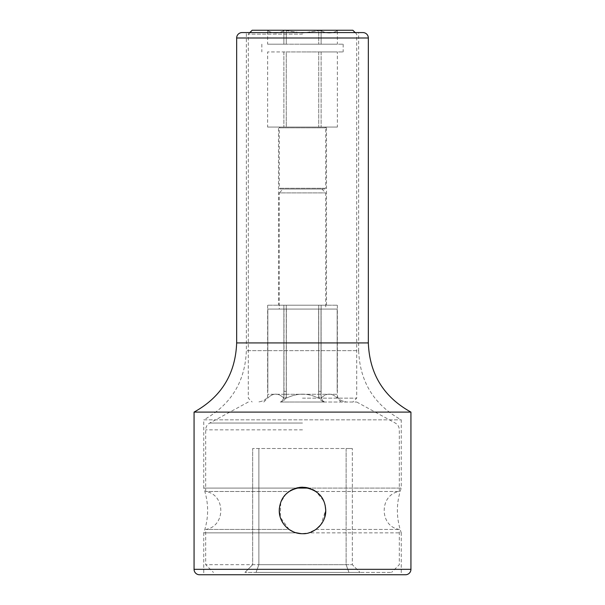 <?xml version="1.0" encoding="UTF-8"?>
<svg xmlns="http://www.w3.org/2000/svg" width="605" height="605" viewBox="0 0 605 605"><rect width="100%" height="100%" fill="white"/><g stroke="black" fill="none" stroke-linecap="round" stroke-linejoin="round"><path stroke-width="0.45" stroke-dasharray="3.02 2.27" d="M283.14 189.032L321.86 189.032L283.14 189.032L279.26 192.904L325.74 192.904L279.26 192.904L279.26 309.087L325.74 309.087L279.26 309.087M321.86 189.032L325.74 192.904L325.74 309.087M321.021 309.087L337.197 309.087L318.654 309.087L321.021 309.087L321.013 391.39L321.021 309.087M286.346 309.087L318.654 309.087L283.979 309.087L286.346 309.087L286.316 394.286C286.324 398.498 284.32 401.077 280.296 402.03L324.704 402.03C320.68 401.077 318.676 398.498 318.684 394.286L318.669 391.39L321.013 391.39L318.669 391.39L318.654 309.087L318.684 394.286C318.676 398.498 320.68 401.077 324.704 402.03C322.231 401.077 320.998 398.498 321.005 394.286L321.013 391.39L321.005 394.286C320.998 398.498 322.231 401.077 324.704 402.03L280.319 402.03C282.769 401.077 284.002 398.498 283.995 394.286C284.002 398.498 282.769 401.077 280.296 402.03C284.32 401.077 286.324 398.498 286.316 394.286L337.189 394.286C337.174 398.498 340.411 401.077 346.907 402.03C340.411 401.077 337.174 398.498 337.189 394.286L283.995 394.286L286.316 394.286L286.346 309.087M283.979 309.087L267.803 309.087L283.979 309.087L283.987 391.39L286.331 391.39L283.987 391.39L283.995 394.286L267.811 394.286C267.826 398.498 264.589 401.077 258.093 402.03C264.589 401.077 267.826 398.498 267.811 394.286L283.995 394.286L283.979 309.087M337.182 391.39L337.174 309.087L337.182 391.39M267.818 391.39L267.826 309.087L267.818 391.39M302.5 402.03L356.716 402.03L302.5 402.03M292.517 531.447A23.24 23.24 0 0 0 299.059 533.444L302.5 533.701A23.24 23.24 0 0 0 325.74 510.461A23.24 23.24 0 0 0 302.5 487.229C297.675 487.244 293.206 488.666 289.084 491.494L205.685 491.494L289.084 491.494L296.934 487.902M300.11 487.35L301.479 487.252M302.5 564.684L205.685 564.684L302.5 564.684M302.016 533.693A23.24 23.24 0 0 0 302.5 533.701L301.161 533.663M295.52 532.627L292.336 531.356M291.542 530.956L289.19 529.511M290.37 490.647L289.084 491.487C287.201 493.325 280.13 496.675 279.268 510.847C280.78 525.193 287.42 527.62 289.084 529.436L205.685 529.436L289.084 529.436L291.92 531.152M292.147 531.266L297.509 533.156M299.051 487.486A23.24 23.24 0 0 0 292.071 489.702M290.067 490.829A23.24 23.24 0 0 0 289.107 491.472M288.925 491.608A23.24 23.24 0 0 0 287.64 492.599M287.481 492.735A23.24 23.24 0 0 0 286.77 493.362M286.74 493.393A23.24 23.24 0 0 0 281.756 499.995M280.97 501.719A23.24 23.24 0 0 0 279.397 507.981M279.276 511.096A23.24 23.24 0 0 0 279.54 514.046M279.555 514.159A23.24 23.24 0 0 0 281.007 519.294M281.196 519.74A23.24 23.24 0 0 0 285.968 526.796M286.097 526.925A23.24 23.24 0 0 0 287.64 528.324M287.746 528.415A23.24 23.24 0 0 0 289.803 529.927M289.084 529.436L280.259 517.199L280.743 502.301L285.855 494.247M288.441 491.963L288.956 491.585M302.855 487.229A23.24 23.24 0 0 1 312.505 489.49L308.747 488.084L312.52 489.498L302.5 487.229A23.24 23.24 0 0 0 279.26 510.461A23.24 23.24 0 0 0 302.5 533.701L305.956 533.444A23.24 23.24 0 0 0 317.368 528.324M302.742 487.229L306.054 487.501M313.087 489.778L315.81 491.419M323.493 500.501L315.916 491.494C317.655 493.43 323.985 495.48 325.724 509.758C325.112 523.96 317.731 527.734 315.916 529.436L308.028 533.028L315.916 529.436L321.073 524.429L325.732 510.007M302.908 533.693L302.5 533.701A23.24 23.24 0 0 0 302.787 533.701M325.709 509.41L325.452 506.831M325.437 506.74L323.856 501.303M315.916 491.494L399.315 491.494L315.916 491.494L312.823 489.642M317.527 528.188A23.24 23.24 0 0 0 318.245 527.552M318.291 527.507A23.24 23.24 0 0 0 319.16 526.66M319.637 526.161A23.24 23.24 0 0 0 325.611 512.881M325.724 509.758A23.24 23.24 0 0 0 324.114 501.923M323.781 501.129A23.24 23.24 0 0 0 319.455 494.572M318.888 493.99A23.24 23.24 0 0 0 317.36 492.599M317.247 492.508A23.24 23.24 0 0 0 316.513 491.925M315.765 491.389A23.24 23.24 0 0 0 314.789 490.746M315.916 529.436L399.315 529.436L315.916 529.436M302.5 572.428L391.571 572.428L302.5 572.428M256.051 572.428L348.949 572.428L244.934 572.428L256.051 572.428L258.872 564.684L346.128 564.684L348.949 572.428L360.066 572.428L348.949 572.428L346.128 564.684L346.128 448.502L252.678 448.502L352.322 448.502L346.128 448.502L346.128 564.684L352.322 564.684L352.322 448.502L352.322 564.684L360.066 572.428L352.322 564.684L258.872 564.684L258.872 448.502L258.872 564.684L256.051 572.428M252.678 564.684L244.934 572.428L252.678 564.684L258.872 564.684L252.678 564.684L252.678 448.502L252.678 564.684M302.5 394.165C307.612 394.15 313.019 395.488 318.744 398.181L321.111 398.181C326.526 392.804 331.941 392.804 337.348 398.181L337.348 398.181C331.933 392.804 326.518 392.804 321.111 398.181L318.744 398.181C312.997 395.481 307.582 394.142 302.5 394.165C297.388 394.15 291.981 395.488 286.256 398.181L283.889 398.181C278.474 392.804 273.059 392.804 267.652 398.181L267.652 398.181C273.067 392.804 278.481 392.804 283.889 398.181L286.256 398.181C292.003 395.481 297.418 394.142 302.5 394.165M318.744 398.181L318.744 305.207L286.256 305.207L321.111 305.207L318.744 305.207L318.744 398.181M286.256 398.181L286.256 305.207L283.889 305.207L286.256 305.207L286.256 398.181M321.111 398.181L321.111 305.207L337.348 305.207L321.111 305.207L321.111 398.181M341.228 402.03L337.378 398.181L337.348 305.207M283.889 398.181L283.889 305.207L267.652 305.207L283.889 305.207L283.889 398.181M263.772 402.03L267.622 398.181L267.652 305.207M278.489 305.207L326.511 305.207L278.489 305.207L278.489 127.065L326.511 127.065L278.489 127.065M326.511 305.207L326.511 127.065M318.744 127.065L286.256 127.065L321.111 127.065L318.744 127.065L318.744 51.939L286.256 51.939L286.256 127.065L283.889 127.065L286.256 127.065L286.256 51.939L267.622 51.939L337.378 51.939L318.744 51.939L318.744 127.065M337.348 127.065L321.111 127.065L337.378 127.065L337.348 51.939M267.652 127.065L283.889 127.065L267.622 127.065L267.652 51.939M318.744 44.195L286.256 44.195L321.111 44.195L318.744 44.195L318.744 30.681L321.111 30.681L318.744 30.681L318.744 44.195M286.256 30.681L286.256 44.195L283.889 44.195L286.256 44.195L286.256 30.681L302.5 33.003L318.744 30.681L302.5 33.003L286.256 30.681M302.5 51.939L343.164 51.939L302.5 51.939M302.5 44.195L343.164 44.195L302.5 44.195M337.348 44.195L321.111 44.195L337.378 44.195L337.348 30.681C331.933 33.759 326.518 33.759 321.111 30.681L321.111 44.195L321.111 30.681C326.526 33.759 331.941 33.759 337.348 30.681L338.127 30.25L252.156 30.25M267.652 44.195L283.889 44.195L267.622 44.195L267.652 30.681C273.067 33.759 278.481 33.759 283.889 30.681L283.889 44.195L283.889 30.681C278.474 33.759 273.059 33.759 267.652 30.681L266.873 30.25M321.111 51.939L321.111 127.065L321.111 51.939M283.889 51.939L283.889 127.065L283.889 51.939M352.844 30.25L338.127 30.25M302.5 34.122L248.284 34.122L302.5 34.122M302.5 398.158L356.716 398.158L302.5 398.158M324.961 127.065L280.039 127.065L324.961 127.065L325.74 127.844L279.26 127.844L325.74 127.844L325.74 188.253L279.26 188.253L325.74 188.253L324.961 189.032L280.039 189.032L279.26 188.253L279.26 127.844L280.039 127.065M280.039 189.032L324.961 189.032M199.484 574.75L405.516 574.75M401.251 574.75L203.749 574.75L401.251 574.75L401.251 532.846L308.739 532.846L311.764 531.772M293.531 531.901L296.253 532.846L203.749 532.846L203.749 574.75M296.253 532.846L203.749 532.846C208.906 517.925 208.906 503.005 203.749 488.084L296.261 488.084L203.749 488.084L203.749 419.84L401.251 419.84L203.749 419.84C230.959 404.798 245.161 381.747 246.348 350.673L246.348 32.572L358.652 32.572L246.348 32.572L358.652 32.572L358.652 350.673L246.348 350.673L358.652 350.673C359.839 381.747 374.041 404.798 401.251 419.84L401.251 488.084L308.747 488.084L401.251 488.084C396.094 503.005 396.094 517.925 401.251 532.846L308.747 532.846M312.656 531.364L316.445 529.05M320.71 524.898L321.633 523.643M322.132 522.894L324.673 517.396M325.142 505.243L323.743 501.038M321.747 497.446L319.281 494.391M316.453 491.888L315.991 491.547M297.282 487.819L293.168 489.18M285.976 494.126L283.291 497.393M281.476 500.569L279.729 505.856M279.858 515.687L281.28 519.922M283.541 523.9L286.18 527.008M288.01 528.634L289.409 529.662M308.747 488.084L308.195 487.94M304.663 487.327L300.715 487.297M410.939 412.096L194.061 412.096M302.5 423.054L209.723 423.054L302.5 423.054M302.5 429.852L205.685 429.852L302.5 429.852M194.061 569.328L410.939 569.328M368.339 342.929L236.661 342.929M368.339 37.994L236.661 37.994M337.197 391.39L337.197 309.087M267.803 391.39L267.803 309.087M356.716 402.03L395.277 423.054C397.863 424.581 399.209 426.85 399.315 429.852L399.315 491.494C379.161 494.406 379.161 526.524 399.315 529.436L399.315 564.684L391.571 572.428M248.284 402.03L209.723 423.054C207.137 424.581 205.791 426.85 205.685 429.852L205.685 491.494C225.839 494.406 225.839 526.524 205.685 529.436L205.685 564.684L213.429 572.428M343.164 44.195L343.164 51.939M261.836 44.195L261.836 51.939M249.835 32.572L248.284 34.122L248.284 398.158L252.156 402.03M355.165 32.572L356.716 34.122L356.716 398.158L352.844 402.03"/><path stroke-width="0.91" d="M296.934 487.902L300.11 487.35M301.479 487.252L302.5 487.229A23.24 23.24 0 0 0 299.051 487.486M301.161 533.663L295.52 532.627M292.336 531.356L291.542 530.956M297.509 533.156L299.051 533.444A23.24 23.24 0 0 0 302.016 533.693M292.071 489.702A23.24 23.24 0 0 0 290.067 490.829M288.441 491.963A23.24 23.24 0 0 0 288.434 491.963L285.855 494.247M281.756 499.995A23.24 23.24 0 0 0 280.97 501.719M279.397 507.981A23.24 23.24 0 0 0 279.276 511.096M281.007 519.294A23.24 23.24 0 0 0 281.196 519.74M289.803 529.927A23.24 23.24 0 0 0 292.517 531.447M288.956 491.585L285.976 494.126M306.054 487.501L308.724 488.076L296.261 488.084M302.787 533.701A23.24 23.24 0 0 0 305.956 533.444L302.908 533.693M325.732 510.007L325.709 509.41M323.856 501.303L323.493 500.501M319.16 526.66A23.24 23.24 0 0 0 319.637 526.161M325.611 512.881A23.24 23.24 0 0 0 325.724 509.758M324.114 501.923A23.24 23.24 0 0 0 323.781 501.129M319.455 494.572A23.24 23.24 0 0 0 318.888 493.99M316.513 491.925A23.24 23.24 0 0 0 315.765 491.389M314.789 490.746A23.24 23.24 0 0 0 312.853 489.657M312.551 489.513A23.24 23.24 0 0 0 312.505 489.49L315.991 491.547M249.835 32.572L252.156 30.25L352.844 30.25L355.165 32.572M410.939 412.096L410.939 569.328A5.422 5.422 0 0 1 405.516 574.75L199.484 574.75A5.422 5.422 0 0 1 194.061 569.328L194.061 412.096L410.939 412.096C383.721 397.054 369.526 373.996 368.339 342.929L368.339 37.994A5.422 5.422 0 0 0 362.917 32.572L358.652 32.572M311.764 531.772L312.656 531.364M316.445 529.05L320.71 524.898M321.633 523.643L322.132 522.894M324.673 517.396L325.74 510.461L325.142 505.243M323.743 501.038L321.747 497.446M319.281 494.391L316.453 491.888M293.168 489.18L290.37 490.647M283.291 497.393L281.476 500.569M279.729 505.856L279.26 510.461L279.858 515.687M281.28 519.922L283.541 523.9M286.18 527.008L288.01 528.634M289.409 529.662L293.531 531.901M308.195 487.94L304.663 487.327M300.715 487.297L297.282 487.819M279.26 510.461C280.062 496.675 287.927 488.931 302.855 487.229C317.489 489.347 325.112 497.091 325.74 510.461C326.193 523.696 313.345 534.336 302.787 533.701C289.682 534.034 278.973 522.629 279.26 510.461M194.061 412.096C221.279 397.054 235.474 373.996 236.661 342.929L236.661 37.994L368.339 37.994M246.348 32.572L242.083 32.572A5.422 5.422 0 0 0 236.661 37.994M242.083 32.572L362.917 32.572M410.939 569.328L194.061 569.328M236.661 342.929L368.339 342.929"/></g></svg>
